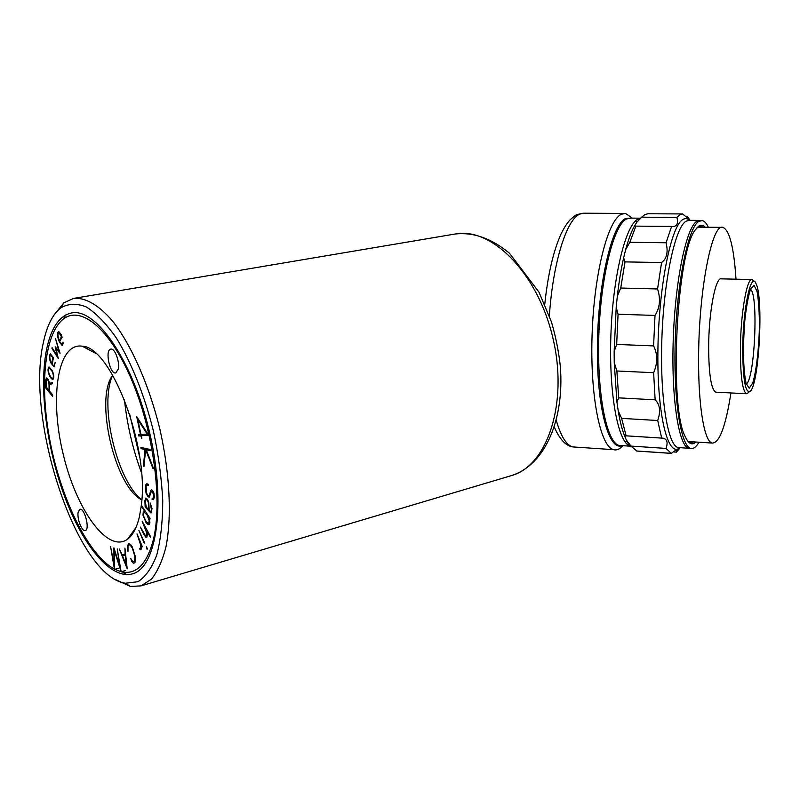 <?xml version="1.0" encoding="UTF-8"?>
<svg xmlns="http://www.w3.org/2000/svg" width="800" height="800" viewBox="0 0 800 800"><rect width="100%" height="100%" fill="white"/><g stroke="black" fill="none" stroke-linecap="round" stroke-linejoin="round"><path stroke-width="1.2" d="M742.72 348.13C743 307.9 751.18 270.49 756.12 283.88C763.51 298.05 759.28 381.41 750.68 390.82C745.55 394.83 742.9 380.6 742.72 348.13M748.73 392.57L746.42 393.75C742.39 390.81 740.38 375.71 740.4 348.46C740.66 313.02 747.07 276.94 752.22 279.54L754.09 281.49M716.57 392.22L715.7 392.18C711.15 389.23 708.8 374.24 708.64 347.2C708.7 312.05 715.65 276.27 721.46 278.86L751.66 279.52M730.94 392.96C725.62 426.83 719.29 443.53 711.95 443.05C704.29 441.1 698.25 405.98 698.61 358.37C698.62 290.58 712.08 222.55 722.91 227.38C729.56 230.19 733.92 247.46 736 279.18M690.83 448.38L688.58 448.25C678.56 445.61 671.14 397.4 673.28 338.47C675.32 279.56 686.42 227.25 696.89 221.24L700.16 220.4M699.01 442.22C696.28 446.94 693.55 448.99 690.83 448.37C680.79 446.65 673.23 398.81 675.29 339.56C677.25 280.33 688.34 227.38 698.81 221.36L702.4 220.59C704.55 221.14 706.54 223.36 708.37 227.25M680.27 447.7L676.43 452.12L676.92 450.11C676.1 449.97 674.25 451.07 671.37 453.39L666.01 448.41C668.08 442.68 667.15 439.28 663.21 438.2L661.67 438.09L657.71 420.51C660.85 411.4 660 404.5 655.14 399.82L653.63 372.71C657.76 363.12 657.75 354.19 653.59 345.91L655.01 315.43C659.93 307.73 660.77 298.91 657.56 288.96L661.58 262.55C666.85 258.6 668.34 252 666.05 242.76L671.62 226.43L672.56 226.54C677.02 226.48 678.46 223.43 676.88 217.4L679.79 214.81L682.65 213.94L687.74 218.28L687.54 216.61L690.05 220.33M695.91 442.02C691.98 445.75 688.32 443.75 684.93 436.01C668.83 405.55 676.65 251.57 695.41 229.76L698.78 226.09C701.04 224.61 703.18 224.99 705.2 227.22M676.88 217.4L641.62 217.18L644.83 214.61L647.98 213.76L682.65 213.94M687.54 216.61L685.39 216.6M676.43 452.12L673.3 451.91M636.86 451.01L630.95 446.08L626.37 440.05L624.8 436.42L626.11 435.82L621.64 418.37L618.19 410.72L616.94 402.1L618.7 397.86L616.88 370.99L614.24 362.64L614.15 351.5L616.67 344.44L618.07 314.25L616.21 307.22L617.32 296.21L620.73 288.04L625.01 261.89L623.64 257.81L625.67 249.58L629.83 242.3L635.87 226.13L634.61 225.76L636.86 222.19L641.62 217.18M671.37 453.39L636.9 451.06M666.01 448.41L630.95 446.08M661.67 438.09L626.11 435.82M657.71 420.51L621.64 418.37M655.14 399.82L618.7 397.86M653.63 372.71L616.88 370.99M653.59 345.91L616.67 344.44M655.01 315.43L618.07 314.25M657.56 288.96L620.73 288.04M661.58 262.55L625.01 261.89M666.05 242.76L629.83 242.3M671.62 226.43L635.87 226.13M697.04 227.63L701.01 226.19L703.21 227.21M693.97 441.89L690.01 442.63L687.76 441.12M622.93 445.69C619.79 449.21 616.64 450.53 613.49 449.67C600.39 446.71 590.05 396.53 592.07 335.35C593.97 274.18 607.8 220.18 621.38 214.24L625.49 213.43L632.37 218.13M626.66 440.47L625.45 442.4M112.73 375.22C94.38 398.77 114.94 486.9 141.8 499.92C116.65 480.32 98.83 403.92 112.74 375.24M141.32 505.23C149.55 447.31 111.15 346.71 82.27 346.2C57.73 342.21 49.48 397.12 62.9 452.96C75.75 508.93 107.5 554.06 127.6 539.16C132.86 535.18 136.79 527.74 139.39 516.83L141.22 506.1M121.24 571.76L122.66 572.06C136.69 574.38 146.87 563.83 153.18 540.39C162.77 502.59 153.84 432.58 132.05 380.85C110.34 328.91 80.89 304.97 63.24 319.16C43.51 334.74 39.34 389.95 50.99 446.07C62.56 502.21 88.98 555.33 114.43 569.1M114.84 569.31L121.12 571.73M78.18 512.06C76.73 518.36 81.94 531.97 85.28 530.56C90.2 529.75 84.53 507.47 79.89 509.31L78.18 512.06M118.27 369.13C119.99 361.79 114.72 347.79 110.77 349.13C104.65 349.82 109.92 374.75 115.79 372.92L118.27 369.13M87.65 347.93L87.46 348.96M130.81 534.69L131.38 535.44M118.66 568.21L114.48 569.41L110.61 546.77L113.97 563.91L113.91 547.84L119.7 565.91L117.24 548.93L121.14 571.79L125.34 570.57M121.14 571.79L114.42 550.81L114.48 569.41M140.9 447.45L150.04 449.43L150.23 450.64L146.24 449.77L153.48 468.36L153.11 468.86L145.63 449.64L143.95 466.65L143.41 465.94L145.03 449.5L141.09 448.65L140.9 447.45M141.23 435.79L141.82 438.61L140.74 435.83L138.79 436L138.53 434.8L140.49 434.63L136.73 416.71L148.65 435.15L141.23 435.79M140.98 434.59L147.18 434.03L137.83 419.57L140.98 434.59M52.7 394.93L52.66 396.34L45.72 388.03L45.53 380.49L46.47 377.96C47.74 378.16 48.69 379.95 49.34 383.32L52.27 382.65L52.51 383.73L49.46 384.42L49.53 391.03L52.7 394.93M49.09 390.43L49.02 384.56C48.78 381.55 48.05 379.84 46.84 379.41L46.15 381.22L46.3 387.1L49.09 390.43M124.93 548.1L125.13 554.17L122.04 554.59L119.33 548.95L127.21 568.85L124.93 548.1M125.26 555.31L126.39 565.56L122.48 555.69L125.26 555.31M131.71 561.46L130.78 558.54L132.86 561.86L134.53 561.58L134.9 556.53L132.29 548.09L130.11 545.03L128.86 544.83L128.01 546.11L127.98 551.64L127.37 546.27L128.56 543.7L130.49 544.3L132.23 546.84L135.4 556.78L135.6 560.72L134.84 562.78L133.4 563.2L131.71 561.46M52.07 347.66L51.97 348.51L58.26 358.41L56.05 348.79L60.08 353.34L55.48 338.46L58.94 351.05L55.18 346.82L57.24 355.79L52.07 347.66M152.27 498.23L153.43 498.34L153.81 496.36L152.49 491.4L151.29 491.51L149.31 497.22L147.85 496.59L146.06 493.22L145.31 487.19L145.82 484.62L146.79 483.72L148.46 484.33L148.52 485.46L147.09 484.91L146.09 486.15L146.45 492.85L147.91 495.6L149.13 495.98L150.78 490.58L151.4 489.89L152.47 490.31L153.84 492.81L154.38 496.95L153.58 499.7L151.99 499.18L152.27 498.23M150.05 518.37L149.91 519.24L149.22 518.2L149.9 522.66L149.39 524.54L148.17 524.68L146 522.49L142.96 515.06L143.29 511.95L144.78 511.48L141.19 506.05L141.33 505.19L150.05 518.37M147.06 514.94L149.2 520.65L148.66 523.66L146.13 521.6L143.57 515.98L143.55 513.46L144.36 512.46L147.06 514.94M150.53 536.48L150.31 537.22L146.88 530.96L147.45 534.27L146.87 537.13L145.75 537.11L143.63 534.11L140.42 527.13L145.63 535.98L146.71 535.51L146.88 533.41L142.15 521.21L150.53 536.48M152.03 508.71L150.99 513.04L145.17 507.09L144.88 500.68L145.79 498.13L147.4 499.19L148.77 502.21L149.2 510.49L150.83 511.81L151.43 509.72L150.27 503.04L152.03 508.71M145.89 499.52L145.43 502.42L146.26 506.96L148.64 509.76L148.33 502.43L147.29 500.12L145.89 499.52M59.4 342.13L62.21 345.53L63.47 342.71L63.01 342.12L61.98 344.42L59.61 341.41L62.14 337.28L61.13 334.46L58.64 331.44C57.26 332.45 57.15 335.01 58.33 339.11L59.4 342.13M59.25 340.41L61.48 336.76L58.87 332.56C57.77 333.35 57.69 335.37 58.61 338.61L59.25 340.41M51.3 378.57L49.73 376.22C47.72 371.89 47.48 368.79 49.01 366.92L52.07 370.29C54.09 374.64 54.34 377.74 52.8 379.62L51.3 378.57M51.38 377.71L49.81 375.37C48.22 371.93 48.03 369.48 49.24 368L51.99 371.16C53.59 374.6 53.78 377.06 52.57 378.54L51.38 377.71M52.22 364.37L53.4 357.62L50.41 353.91C48.91 355.47 49.04 358.43 50.79 362.78L54.11 366.88L55.24 362.32L53.88 365.79L52.22 364.37M51.7 363.42L52.82 357.61L50.64 355C49.45 356.23 49.55 358.58 50.94 362.02L51.7 363.42M137.03 533.94L142.27 546.6L141.95 547.1L141.08 544.98L141.43 548.37L140.86 549.86L139.88 549.37L139.84 548.32L140.55 548.71L140.91 547.49L140.51 544.54L137.03 533.94M144.48 542.53L144.2 543.12L138.89 530.38L144.48 542.53M147.35 548.73L146.42 546.73L147.07 549.32L147.35 548.73M129.63 414.03L139.81 457.67M124.44 399.61C127.08 424.75 132.78 449.18 141.53 472.89M46.79 348.42C38.74 386.69 46.39 447.37 64.67 496.63C82.9 545.81 111.05 580.08 132.57 573.82C156.85 567.66 166.31 503.05 149.43 431.79C132.81 360.47 95.67 307.25 71.29 313.01C59.47 315.81 51.3 327.62 46.79 348.42M43.47 342.09C25.14 418.93 76.58 576.35 125.37 583.25L137.91 581.72C145.54 576.89 151.81 568.01 156.74 555.08C160.68 539.96 162.68 521.81 162.75 500.64C161.61 478.24 158.48 454.96 153.36 430.83C144.4 394.94 131.26 362.16 116.3 337.94C106.16 323.53 96.15 313.19 86.28 306.93C76.77 303.16 68.24 303.49 60.68 307.93C52.67 314.34 46.93 325.72 43.47 342.09M115.42 579.53L130.47 586.45L141.07 585.87L151.44 579.16C157.54 571.57 162.38 560.82 165.96 546.91C171.92 516.77 169.87 473.29 159.91 429.28C149.23 385.45 131.74 345.75 113.04 321.64C98.99 305.03 85.31 297.25 73.54 298.43L63.84 302.82L53.8 315.37M750.61 289.45C758.66 294.92 754.69 380.26 746.23 383.97M743.35 347.33L744.49 323.67C746.05 308.43 748.06 296.94 750.53 289.21L754.12 285.38L757.12 291.7C758.63 300.59 759.4 312.35 759.41 326.99C758.85 349.63 756.26 371.51 752.73 383.03L749.18 388.22L746.02 383.23C744.33 374.8 743.44 362.84 743.35 347.33M680.18 447.69L677.93 447.54C667.56 444.89 659.8 396.79 661.9 338.04C663.9 279.31 675.27 227.15 686.09 221.16L689.47 220.33L699.04 220.4M679.76 447.76C668.07 458.12 657.14 415.73 657.89 351.75C658.5 287.85 670.93 225.7 682.95 219.48C685.27 218.09 687.48 218.37 689.58 220.33M637.04 221.98L640.25 218.56M626.86 440.75L631.14 446.35L630.36 446.19C618.28 443.39 608.88 395.04 610.86 336.1C612.71 277.18 625.52 224.94 638.05 219.02L640.62 218.18L630.63 218.12L626.63 218.94C613.74 224.85 600.65 276.91 598.83 335.65C596.89 394.4 606.65 442.62 619.09 445.44L621.64 445.61M624.8 436.42C622.18 430.09 619.98 421.52 618.19 410.72M616.94 402.1L614.24 362.64M614.15 351.5L616.21 307.22M617.32 296.21C618.96 281.97 621.06 269.17 623.64 257.81M625.67 249.58C628.45 239.32 631.42 231.38 634.61 225.76M635.59 220.85L636.82 222.24M621.8 445.62L630.36 446.19C629.74 446.16 628.41 444.11 626.37 440.05M622.07 445.64C608.71 451.5 596.56 407.02 597.4 344.97C598.09 282.98 611.86 224.56 625.59 218.49L631.32 218.13M549.37 315.83C552.96 262.21 566.73 218.99 580.02 214.01L584.54 213.21L624.07 213.42M575.85 447.12L572.67 446.91C566.32 445.14 560.85 436.26 556.25 420.27M510.91 475.76L511.7 475.52C547.39 465.64 568.41 403.12 552.91 338.08C537.82 272.94 491.25 226.64 454.97 234.04L73.88 298.37M745.86 382.63L744.7 376.07C743.71 368.76 743.27 359.11 743.38 347.11C743.42 323.24 747.68 295.6 750.06 290.83L750.67 288.88M746.42 393.75L715.7 392.18M721.91 227.37L697.64 227.16M711.95 443.05L688.18 441.52M679.54 447.65L688.58 448.25M690.83 448.37L688.93 448.35M671.15 453.32L636.65 450.99M625.37 435.79L663.21 438.2M640.16 218.6L636.86 222.19M701.01 226.19L698.66 226.17M613.49 449.67L572.67 446.91C567.5 446.04 560.72 441.92 554.28 427.01M583.25 213.18L577.59 214.43C576.32 214.61 573.84 216.4 570.15 219.81C567.13 222.99 564.04 227.82 560.89 234.31C553.25 251.5 547.88 274.79 544.77 304.2M95.65 353.33L82.27 346.2M135.99 527.48L127.6 539.16M122.66 572.06L126.75 574.64M63.24 319.16L65.84 314.9M141.07 585.87L511.7 475.52C545.25 464.68 564.45 419.59 560.35 366.57C558.72 351.44 555.73 336.51 551.39 321.77L538.98 292.13L509.46 253.21C491.34 238.32 473.18 231.93 454.97 234.04M125.37 583.25L130.47 586.45M60.68 307.93L63.84 302.82"/></g></svg>
